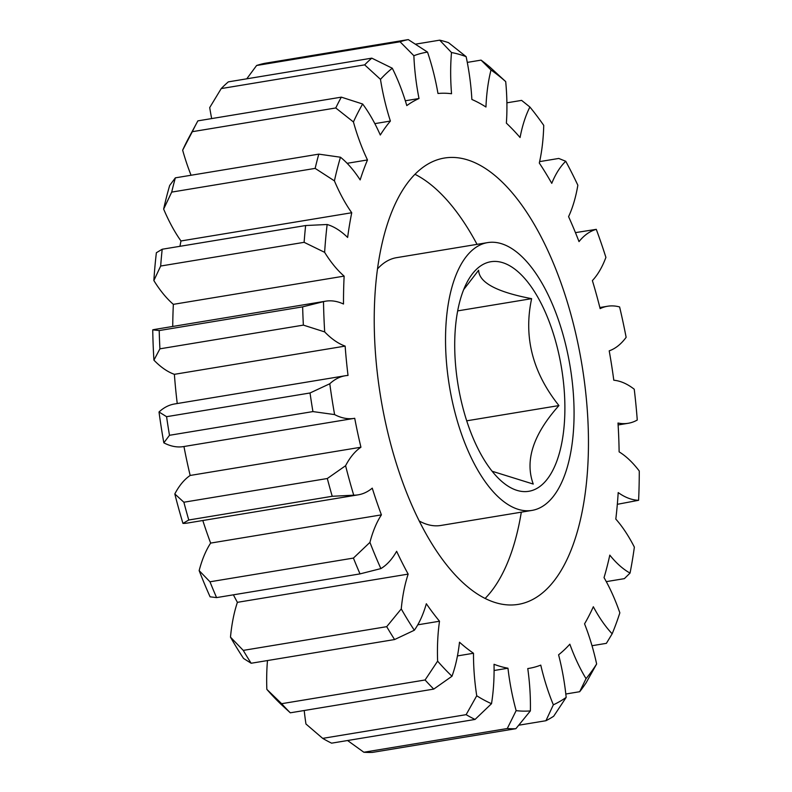 <?xml version="1.0" encoding="UTF-8"?>
<svg xmlns="http://www.w3.org/2000/svg" width="792" height="792" viewBox="0 0 792 792"><rect width="100%" height="100%" fill="white"/><g stroke="black" fill="none" stroke-linecap="round" stroke-linejoin="round"><path stroke-width="1.19" d="M374.24 323.76A226.205 101.93 80.6 0 0 518.235 604.385A226.205 101.93 80.6 0 0 588.446 438.659A226.205 101.93 80.6 0 0 444.451 158.034A226.205 101.93 80.6 0 0 374.24 323.76M485.09 598.465A226.205 101.93 80.6 0 0 521.314 512.167M463.657 289.644L478.625 270.23C479.071 282.556 496.742 292.03 531.63 298.663C523.433 336.838 532.531 372.478 558.934 405.573C533.224 434.353 524.66 460.518 533.244 484.06L492.119 471.24M454.717 346.955A116.335 52.421 -99.4 0 1 467.32 281.744A116.335 52.421 -99.4 0 1 527.977 282.397A116.335 52.421 -99.4 0 1 564.884 406.048A116.335 52.421 -99.4 0 1 500.069 479.902A116.335 52.421 -99.4 0 1 454.717 346.955M445.54 342.035A135.719 61.162 -99.4 0 1 487.664 242.6A135.719 61.162 -99.4 0 1 574.061 410.979A135.719 61.162 -99.4 0 1 531.937 510.414A135.719 61.162 -99.4 0 1 445.54 342.035M487.664 242.6L396.594 257.657A135.719 61.162 80.6 0 0 377.517 268.894M592.01 645.718L606.385 643.342L612.157 633.798A129.254 58.242 -99.4 0 1 593.337 606.741A291.09 131.175 -99.4 0 1 584.555 623.839A129.254 58.242 -99.4 0 1 596.633 663.993L586.07 682.882A348.995 157.261 -99.4 0 1 579.685 691.713L586.04 678.655A129.254 58.242 -99.4 0 1 569.834 644.193A291.09 131.175 -99.4 0 1 558.588 654.796A129.254 58.242 -99.4 0 1 566.171 697.386L553.677 716.235A348.995 157.261 -99.4 0 1 545.936 720.72L553.351 704.811A129.254 58.242 -99.4 0 1 540.768 665.122A291.09 131.175 -99.4 0 1 528.818 668.399A291.09 131.175 -99.4 0 1 527.769 668.567A129.254 58.242 -99.4 0 1 530.422 703.811A129.254 58.242 -99.4 0 1 530.383 710.899L515.879 728.689A348.995 157.261 -99.4 0 1 507.276 728.531L516.137 710.642A129.254 58.242 -99.4 0 1 507.969 668.21A291.09 131.175 -99.4 0 1 494.03 664.28A129.254 58.242 -99.4 0 1 494.079 667.656A129.254 58.242 -99.4 0 1 491.505 703.702L475.052 719.443L331.601 743.163A348.995 157.261 80.6 0 1 322.69 738.372L466.132 714.661L476.735 695.772A129.254 58.242 -99.4 0 1 473.497 653.261L457.449 655.915M347.579 740.52L363.835 752.242A348.995 157.261 80.6 0 0 372.428 752.4L515.879 728.689M466.132 56.658A333.491 150.272 80.6 0 0 451.499 52.529L439.679 40.164A348.995 157.261 -99.4 0 1 448.5 42.649L466.132 56.658A129.254 58.242 -99.4 0 1 471.874 99.465A291.09 131.175 -99.4 0 1 485.951 107.009A129.254 58.242 -99.4 0 1 491 69.993L481.061 60.123A348.995 157.261 -99.4 0 1 489.921 67.122L505.702 81.606A129.254 58.242 -99.4 0 1 506.92 104.702A129.254 58.242 -99.4 0 1 506.375 123.136A291.09 131.175 -99.4 0 1 520.067 137.521A129.254 58.242 -99.4 0 1 529.898 107.019A333.491 150.272 80.6 0 1 543.738 125.374A129.254 58.242 -99.4 0 1 539.303 163.033A291.09 131.175 -99.4 0 1 551.757 183.348A129.254 58.242 -99.4 0 1 565.745 161.271L558.766 158.45L539.619 161.618M304.217 710.503A129.254 58.242 80.6 0 0 305.959 724.007L322.69 738.372M473.497 653.261A291.09 131.175 -99.4 0 1 459.499 642.213A129.254 58.242 -99.4 0 1 451.994 676.239L433.759 689.089L290.308 712.81L281.229 704.474A333.491 150.272 -99.4 0 1 266.845 689.367L281.635 703.692L425.086 679.981L437.62 661.142A129.254 58.242 -99.4 0 1 439.51 621.225L417.78 624.819M267.478 660.548A129.254 58.242 80.6 0 0 266.845 689.367M439.51 621.225A291.09 131.175 -99.4 0 1 426.334 603.742A129.254 58.242 -99.4 0 1 414.325 630.244L394.594 639.54L251.153 663.25L243.56 658.469A333.491 150.272 -99.4 0 1 230.482 637.144L243.263 650.39L386.704 626.67L401.257 608.919A129.254 58.242 -99.4 0 1 408.167 574.111L237.392 602.336A129.254 58.242 80.6 0 0 230.482 637.144M233.402 594.822A291.09 131.175 80.6 0 0 237.392 602.336M408.167 574.111A291.09 131.175 -99.4 0 1 396.634 551.291A129.254 58.242 -99.4 0 1 380.873 568.597L360.023 573.893L216.582 597.604L210.098 596.822A333.491 150.272 -99.4 0 1 199.148 570.616L209.979 581.793L353.42 558.083L369.923 542.381A129.254 58.242 -99.4 0 1 381.407 514.869L210.642 543.094A129.254 58.242 80.6 0 0 199.148 570.616M202.802 520.522A291.09 131.175 80.6 0 0 210.642 543.094M182.962 523.403A129.254 58.242 80.6 0 0 187.476 523.047L358.251 494.822A129.254 58.242 -99.4 0 1 353.727 495.178L332.224 496.287L188.773 519.997L182.962 523.403A333.491 150.272 -99.4 0 1 174.814 493.951L183.873 502.227L327.314 478.517L345.589 465.726A129.254 58.242 -99.4 0 1 360.934 447.223L190.169 475.457A129.254 58.242 80.6 0 0 174.814 493.951M183.952 446.52A291.09 131.175 80.6 0 0 190.169 475.457M163.835 442.827A129.254 58.242 80.6 0 0 183.526 446.589L354.291 418.364A129.254 58.242 -99.4 0 1 334.6 414.592L312.929 411.583L169.488 435.293L163.835 442.827A333.491 150.272 -99.4 0 1 159.014 411.988L166.577 416.691L310.028 392.981L329.789 383.754A129.254 58.242 -99.4 0 1 345.302 375.745A129.254 58.242 -99.4 0 1 348.025 375.438A291.09 131.175 -99.4 0 1 345.144 346.104A129.254 58.242 -99.4 0 1 324.69 331.917L303.366 325.116L159.915 348.827L153.925 360.142A129.254 58.242 80.6 0 0 174.379 374.329A291.09 131.175 80.6 0 0 177.24 403.524M345.302 375.745L174.537 403.979A129.254 58.242 80.6 0 0 159.014 411.988M153.925 360.142A333.491 150.272 -99.4 0 1 152.737 329.858L159.202 330.561L302.643 306.851L323.502 301.633A129.254 58.242 -99.4 0 1 325.67 301.178A129.254 58.242 -99.4 0 1 343.5 304.019A291.09 131.175 -99.4 0 1 344.134 276.121A129.254 58.242 -99.4 0 1 324.631 252.331L304.118 242.322L160.667 266.033L153.856 280.566A129.254 58.242 80.6 0 0 173.359 304.346A291.09 131.175 80.6 0 0 172.735 326.452M325.67 301.178L154.905 329.403A129.254 58.242 80.6 0 0 152.737 329.858M153.856 280.566A333.491 150.272 -99.4 0 1 156.37 252.727L162.192 249.242L305.633 225.532L327.145 224.502A129.254 58.242 -99.4 0 1 347.629 237.442A291.09 131.175 -99.4 0 1 351.737 212.741A129.254 58.242 -99.4 0 1 334.412 180.853L315.147 168.389L171.706 192.1L163.647 209.078A129.254 58.242 80.6 0 0 180.972 240.966A291.09 131.175 80.6 0 0 179.942 246.312M163.647 209.078A333.491 150.272 -99.4 0 1 169.696 185.447L175.359 177.844L318.8 154.133L340.471 157.222A129.254 58.242 -99.4 0 1 360.152 179.903A291.09 131.175 -99.4 0 1 367.488 159.944A129.254 58.242 -99.4 0 1 353.43 121.958L335.768 107.969L192.317 131.69L182.655 150.183A129.254 58.242 80.6 0 0 191.07 175.25M182.655 150.183A333.491 150.272 -99.4 0 1 188.783 137.778L196.782 122.889A348.995 157.261 80.6 0 0 192.317 131.69M374.834 123.631L390.397 121.057A129.254 58.242 -99.4 0 1 380.477 79.349L364.667 64.865L221.225 88.575L209.712 107.583A129.254 58.242 80.6 0 0 211.672 118.582M558.934 405.573L466.706 420.819M531.63 298.663L457.677 310.89M481.061 60.123L467.29 62.4M529.898 107.019L521.611 100.386L506.9 102.821M606.286 581.635L624.373 578.645L630.046 573.071A129.254 58.242 -99.4 0 1 609.8 555.123A291.09 131.175 -99.4 0 1 604.039 577.625A129.254 58.242 -99.4 0 1 619.849 612.85A333.491 150.272 80.6 0 1 612.157 633.798M565.815 694.01L579.685 691.713M518.809 725.205L545.936 720.72M363.835 752.242L507.276 728.531M475.052 719.443A348.995 157.261 -99.4 0 1 466.132 714.661M433.759 689.089A348.995 157.261 -99.4 0 1 425.086 679.981M281.635 703.692A348.995 157.261 80.6 0 0 290.308 712.81M394.594 639.54A348.995 157.261 -99.4 0 1 386.704 626.67M243.263 650.39A348.995 157.261 80.6 0 0 251.153 663.25M360.023 573.893A348.995 157.261 -99.4 0 1 353.42 558.083M209.979 581.793A348.995 157.261 80.6 0 0 216.582 597.604M332.224 496.287A348.995 157.261 -99.4 0 1 327.314 478.517M183.873 502.227A348.995 157.261 80.6 0 0 188.773 519.997M312.929 411.583A348.995 157.261 -99.4 0 1 310.028 392.981M166.577 416.691A348.995 157.261 80.6 0 0 169.488 435.293M303.366 325.116A348.995 157.261 -99.4 0 1 302.643 306.851M159.202 330.561A348.995 157.261 80.6 0 0 159.915 348.827M304.118 242.322A348.995 157.261 -99.4 0 1 305.633 225.532M162.192 249.242A348.995 157.261 80.6 0 0 160.667 266.033M315.147 168.389A348.995 157.261 -99.4 0 1 318.8 154.133M175.359 177.844A348.995 157.261 80.6 0 0 171.706 192.1M335.768 107.969A348.995 157.261 -99.4 0 1 341.332 97.149L362.647 104.009A129.254 58.242 -99.4 0 1 380.299 135.016A291.09 131.175 -99.4 0 1 390.397 121.057M196.782 122.889A348.995 157.261 80.6 0 1 197.881 120.859L341.332 97.149M364.667 64.865A348.995 157.261 -99.4 0 1 371.795 58.153L392.288 68.221A129.254 58.242 -99.4 0 1 406.791 105.593A291.09 131.175 -99.4 0 1 419.008 98.515A129.254 58.242 -99.4 0 1 413.87 55.717L400.049 41.778L256.598 65.498L246.757 78.824M221.225 88.575A348.995 157.261 80.6 0 1 228.344 81.863L371.795 58.153M400.049 41.778A348.995 157.261 -99.4 0 1 408.276 39.6L427.512 52.094A129.254 58.242 -99.4 0 1 437.976 93.486A291.09 131.175 -99.4 0 1 451.549 93.733A129.254 58.242 -99.4 0 1 451.499 52.529M256.598 65.498A348.995 157.261 80.6 0 1 264.835 63.311L408.276 39.6M565.745 161.271A333.491 150.272 80.6 0 1 577.853 185.229A129.254 58.242 -99.4 0 1 568.577 216.642A291.09 131.175 -99.4 0 1 579.011 241.6A129.254 58.242 -99.4 0 1 596.287 229.343L575.447 232.63M596.287 229.343A333.491 150.272 80.6 0 1 605.91 257.39A129.254 58.242 -99.4 0 1 592.386 280.586A291.09 131.175 -99.4 0 1 600.138 308.632A129.254 58.242 -99.4 0 1 607.573 306.247A129.254 58.242 -99.4 0 1 619.611 306.95A333.491 150.272 80.6 0 1 626.135 337.333A129.254 58.242 -99.4 0 1 609.206 350.846A291.09 131.175 -99.4 0 1 613.79 380.219A129.254 58.242 -99.4 0 1 634.243 389.228A333.491 150.272 80.6 0 1 637.263 420.037A129.254 58.242 -99.4 0 1 628.185 423.284A129.254 58.242 -99.4 0 1 617.998 423.027A291.09 131.175 -99.4 0 1 619.126 451.866A129.254 58.242 -99.4 0 1 639.263 471.002A333.491 150.272 80.6 0 1 638.599 500.297A129.254 58.242 -99.4 0 1 618.196 492.575A291.09 131.175 -99.4 0 1 615.81 519.077A129.254 58.242 -99.4 0 1 634.362 547.133A333.491 150.272 80.6 0 1 630.046 573.071M617.324 504.316L638.599 500.297M507.969 668.21L494.089 670.507M381.407 514.869A291.09 131.175 -99.4 0 1 372.25 488.149A129.254 58.242 -99.4 0 1 358.251 494.822M360.934 447.223A291.09 131.175 -99.4 0 1 354.717 418.285A129.254 58.242 -99.4 0 1 354.291 418.364M174.379 374.329L345.144 346.104M173.359 304.346L344.134 276.121M180.972 240.966L351.737 212.741M347.143 163.31L367.488 159.944M405.326 100.772L419.008 98.515M505.702 81.606A333.491 150.272 80.6 0 0 491 69.993M427.512 52.094A333.491 150.272 80.6 0 0 413.87 55.717M392.288 68.221A333.491 150.272 80.6 0 0 380.477 79.349M362.647 104.009A333.491 150.272 80.6 0 0 353.43 121.958M340.471 157.222A333.491 150.272 80.6 0 0 334.412 180.853M327.145 224.502A333.491 150.272 80.6 0 0 324.631 252.331M323.502 301.633A333.491 150.272 80.6 0 0 324.69 331.917M329.789 383.754A333.491 150.272 80.6 0 0 334.6 414.592M345.589 465.726A333.491 150.272 80.6 0 0 353.727 495.178M369.923 542.381A333.491 150.272 80.6 0 0 380.873 568.597M401.257 608.919A333.491 150.272 80.6 0 0 414.325 630.244M437.62 661.142A333.491 150.272 80.6 0 0 451.994 676.239M476.735 695.772A333.491 150.272 80.6 0 0 491.505 703.702M516.137 710.642A333.491 150.272 80.6 0 0 530.383 710.899M553.351 704.811A333.491 150.272 80.6 0 0 566.171 697.386M586.04 678.655A333.491 150.272 80.6 0 0 596.633 663.993M439.679 40.164L415.483 44.164M419.186 520.968A135.719 61.162 80.6 0 0 440.857 525.462L531.937 510.414M477.041 244.362A226.205 101.93 80.6 0 0 414.978 174.299M599.851 307.524L607.573 306.247M618.116 424.948L628.185 423.284M527.769 668.577L528.818 668.399"/></g></svg>
